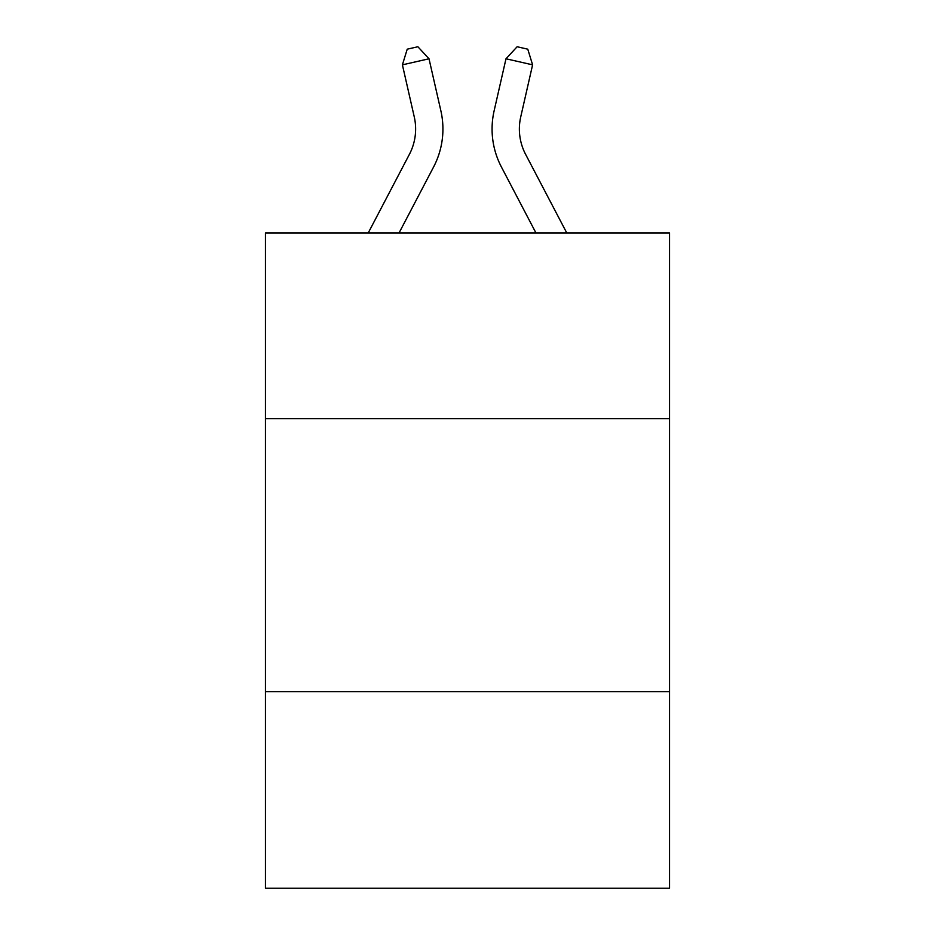 <?xml version="1.0" encoding="UTF-8"?>
<svg xmlns="http://www.w3.org/2000/svg" width="935" height="935" viewBox="0 0 935 935"><rect width="100%" height="100%" fill="white"/><g stroke="black" fill="none" stroke-linecap="round" stroke-linejoin="round"><path stroke-width="1.4" d="M669.542 418.646L669.542 232.99L265.458 232.99L265.458 418.646L669.542 418.646L669.542 888.25L265.458 888.25L265.458 418.646M669.542 691.666L265.458 691.666M368.203 232.99L409.39 154.357A54.604 54.604 0 0 0 414.263 116.887L402.401 64.842L429.013 58.776L440.876 110.821A81.906 81.906 0 0 1 433.571 167.026L399.023 232.99M566.797 232.99L525.61 154.357A54.604 54.604 0 0 1 520.737 116.887L532.599 64.842L505.987 58.776L494.124 110.821A81.906 81.906 0 0 0 501.429 167.026L535.977 232.99M525.61 154.357A54.604 54.604 0 0 1 520.737 116.887A54.604 54.604 0 0 0 525.61 154.357A54.604 54.604 0 0 1 520.737 116.887A54.604 54.604 0 0 0 525.61 154.357A54.604 54.604 0 0 1 520.737 116.887A54.604 54.604 0 0 0 525.61 154.357A54.604 54.604 0 0 1 520.737 116.887A54.604 54.604 0 0 0 525.61 154.357A54.604 54.604 0 0 1 520.737 116.887A54.604 54.604 0 0 0 525.61 154.357A54.604 54.604 0 0 1 520.737 116.887A54.604 54.604 0 0 0 525.61 154.357A54.604 54.604 0 0 1 520.737 116.887A54.604 54.604 0 0 0 525.61 154.357A54.604 54.604 0 0 1 520.737 116.887A54.604 54.604 0 0 0 525.61 154.357A54.604 54.604 0 0 1 520.737 116.887A54.604 54.604 0 0 0 525.61 154.357A54.604 54.604 0 0 1 520.737 116.887A54.604 54.604 0 0 0 525.61 154.357A54.604 54.604 0 0 1 520.737 116.887A54.604 54.604 0 0 0 525.61 154.357A54.604 54.604 0 0 1 520.737 116.887A54.604 54.604 0 0 0 525.61 154.357A54.604 54.604 0 0 1 520.737 116.887A54.604 54.604 0 0 0 525.61 154.357A54.604 54.604 0 0 1 520.737 116.887A54.604 54.604 0 0 0 525.61 154.357A54.604 54.604 0 0 1 520.737 116.887A54.604 54.604 0 0 0 525.61 154.357A54.604 54.604 0 0 1 520.737 116.887A54.604 54.604 0 0 0 525.61 154.357A54.604 54.604 0 0 1 520.737 116.887A54.604 54.604 0 0 0 525.61 154.357A54.604 54.604 0 0 1 520.737 116.887A54.604 54.604 0 0 0 525.61 154.357A54.604 54.604 0 0 1 520.737 116.887A54.604 54.604 0 0 0 525.61 154.357A54.604 54.604 0 0 1 520.737 116.887A54.604 54.604 0 0 0 525.61 154.357M505.987 58.776L494.124 110.821L505.987 58.776L494.124 110.821L505.987 58.776L494.124 110.821L505.987 58.776L494.124 110.821L505.987 58.776L494.124 110.821L505.987 58.776L494.124 110.821L505.987 58.776L494.124 110.821L505.987 58.776L494.124 110.821L505.987 58.776L494.124 110.821L505.987 58.776L494.124 110.821L505.987 58.776L494.124 110.821L505.987 58.776L494.124 110.821L505.987 58.776L494.124 110.821L505.987 58.776L494.124 110.821L505.987 58.776L494.124 110.821L505.987 58.776L494.124 110.821L505.987 58.776L494.124 110.821L505.987 58.776L494.124 110.821L505.987 58.776L494.124 110.821L505.987 58.776L494.124 110.821L505.987 58.776L517.125 46.75L527.772 49.181L532.599 64.842M409.39 154.357A54.604 54.604 0 0 0 414.263 116.887A54.604 54.604 0 0 1 409.39 154.357A54.604 54.604 0 0 0 414.263 116.887A54.604 54.604 0 0 1 409.39 154.357A54.604 54.604 0 0 0 414.263 116.887A54.604 54.604 0 0 1 409.39 154.357A54.604 54.604 0 0 0 414.263 116.887M402.401 64.842L407.228 49.181L417.875 46.75L429.013 58.776"/></g></svg>
